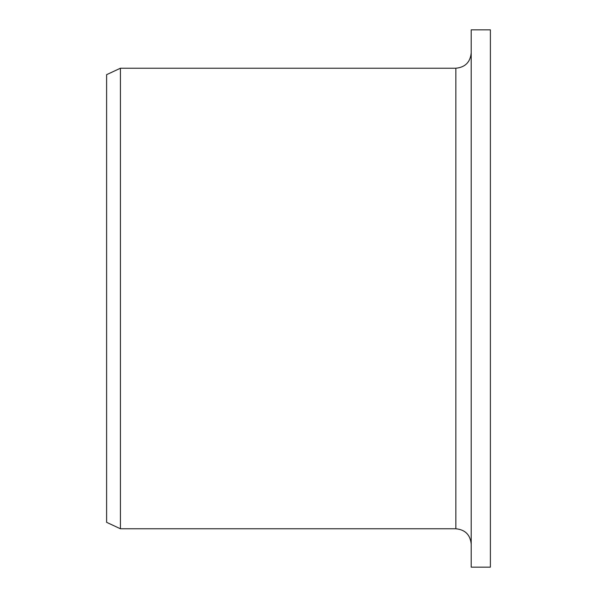 <?xml version="1.0" encoding="UTF-8"?>
<svg xmlns="http://www.w3.org/2000/svg" width="597" height="597" viewBox="0 0 597 597"><rect width="100%" height="100%" fill="white"/><g stroke="black" fill="none" stroke-linecap="round" stroke-linejoin="round"><path stroke-width="0.9" d="M471.205 567.15L471.205 29.85L490.391 29.85L490.391 567.15L471.205 567.15M455.854 68.23L455.854 528.77L120.422 528.77L120.422 68.23L455.854 68.23C465.175 67.319 470.294 62.2 471.205 52.879M120.422 528.77L106.609 522.33L106.609 74.67L120.422 68.23M455.854 528.77C465.175 529.681 470.294 534.8 471.205 544.121"/></g></svg>
